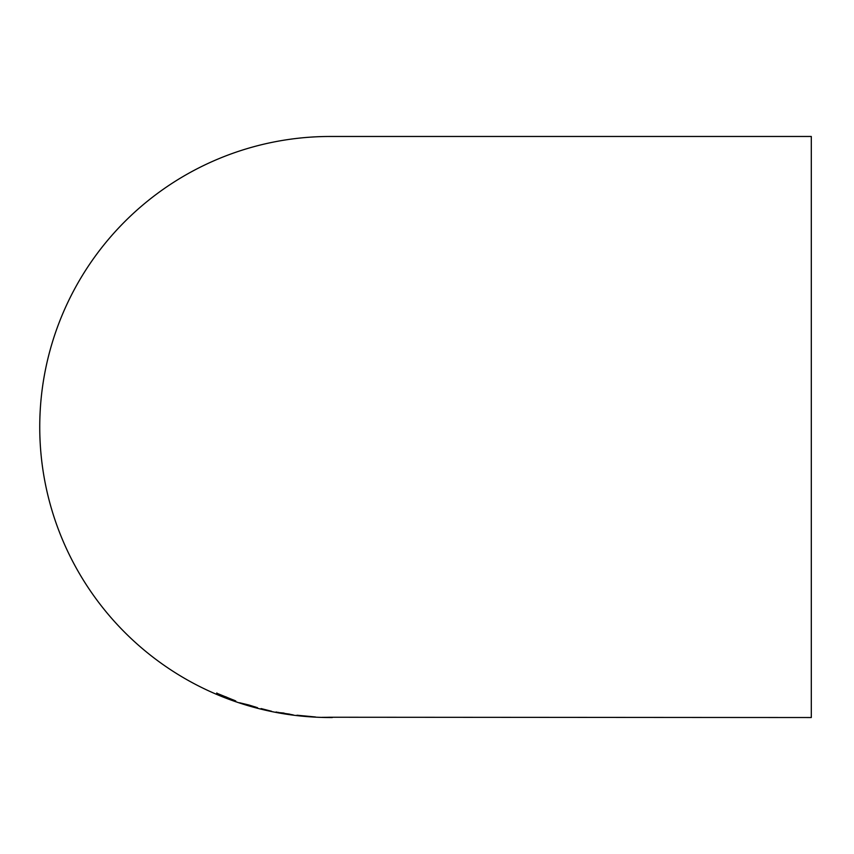 <?xml version="1.0" encoding="UTF-8"?>
<svg xmlns="http://www.w3.org/2000/svg" width="854" height="854" viewBox="0 0 854 854"><rect width="100%" height="100%" fill="white"/><g stroke="black" fill="none" stroke-linecap="round" stroke-linejoin="round"><path stroke-width="1.28" d="M328.619 717.243L811.3 717.531L811.3 136.469L330.274 136.469A290.531 290.531 0 0 0 39.743 427A290.531 290.531 0 0 0 330.274 717.531L331.715 717.531M328.619 717.52L331.16 717.531M332.355 717.253L322.139 717.349L331.832 717.531M306.34 716.421L315.468 716.976L296.936 715.214L306.372 716.154M284.03 713.293L293.232 714.915L284.03 713.293M261.025 708.841L271.54 711.254L261.089 708.574M248.888 705.009L239.558 702.757L257.769 708.137L244.116 704.166L257.449 707.667L248.888 705.009M235.736 700.953L216.713 693.202L216.542 694.046L235.736 700.953M216.82 692.957L216.542 694.046M216.66 693.8L220.353 695.348M231.904 699.458L234.028 700.184M226.299 697.697L232.864 700.28L226.406 697.44M225.573 697.013L231.861 699.565L225.669 696.757M253.894 706.589L255.378 706.963M276.152 711.948L277.603 712.546M277.657 712.268L278.511 712.439M284.051 713.421L289.581 714.115M289.57 714.254L290.595 714.392M284.03 713.079L278.489 712.567L284.008 713.666M289.581 714.136L283.987 713.346M331.32 717.531L332.313 717.531"/></g></svg>
